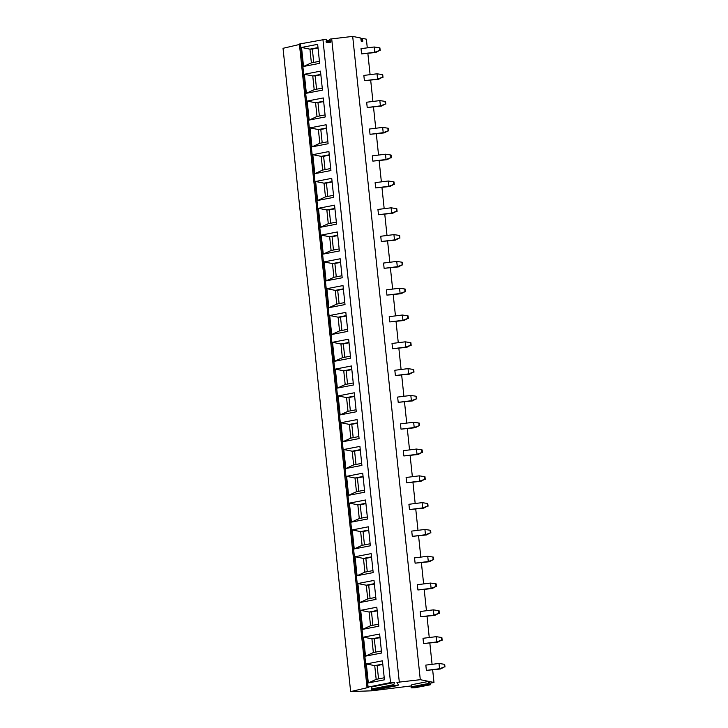 <?xml version="1.0" encoding="UTF-8"?>
<svg xmlns="http://www.w3.org/2000/svg" width="728" height="728" viewBox="0 0 728 728"><rect width="100%" height="100%" fill="white"/><g stroke="black" fill="none" stroke-linecap="round" stroke-linejoin="round"><path stroke-width="1.09" d="M330.175 39.075L330.239 39.057A0.692 0.519 79 0 1 330.294 39.057L352.689 36.4L360.769 38.038L361.261 41.314L362.68 41.605L362.744 40.613L362.417 39.385L361.015 39.649M299.436 44.472L283.028 48.312L350.641 691.6L368.568 687.396L367.003 687.305L299.39 44.026L325.953 39.221A0.692 0.519 79 0 1 326.508 40.231L326.117 41.432A0.692 0.519 79 0 0 326.672 42.452L330.257 42.315A0.692 0.519 79 0 0 330.594 41.269L329.948 40.104L326.317 40.804M362.417 39.385L362.489 38.393L366.375 39.175L367.285 47.848M367.868 53.462L370.097 74.656M370.689 80.262L372.918 101.456M373.51 107.071L375.73 128.264M376.321 133.87L378.551 155.064M379.142 160.679L381.372 181.873M381.954 187.478L384.184 208.672M384.775 214.287L387.005 235.472M387.596 241.086L389.817 262.28M390.408 267.886L392.638 289.08M393.229 294.694L395.45 315.888M396.041 321.494L398.271 342.688M398.862 348.303L401.092 369.496M401.674 375.102L403.904 396.296M404.495 401.911L406.724 423.095M407.316 428.71L409.536 449.904M410.128 455.519L412.357 476.704M412.949 482.318L415.178 503.512M415.761 509.118L417.99 530.312M418.582 535.926L420.811 557.12M421.394 562.726L423.623 583.92M424.215 589.534L426.444 610.728M427.036 616.334L429.256 637.528M429.848 643.143L432.077 664.327M432.669 669.942L433.979 682.464L430.148 683.21M352.689 36.4L420.293 679.688L428.765 681.399L428.91 684.529L430.239 684.802L429.711 681.599L433.979 682.464M426.381 670.388L440.595 668.959L439.557 668.75L444.453 666.894L444.18 664.255L439.002 663.472L439.557 668.75L426.381 670.388L425.825 665.11L439.002 663.472M423.56 643.579L437.774 642.16L436.736 641.95L441.641 640.085L441.359 637.446L436.181 636.672L436.736 641.95L423.56 643.579L423.004 638.301L436.181 636.672M420.739 616.78L434.962 615.351L433.924 615.142L438.82 613.285L438.547 610.646L433.369 609.864L433.924 615.142L420.739 616.78L420.192 611.502L433.369 609.864M417.927 589.971L432.141 588.552L431.103 588.342L436.008 586.477L435.726 583.838L430.548 583.064L431.103 588.342L417.927 589.971L417.371 584.693L430.548 583.064M415.106 563.172L429.32 561.743L428.291 561.534L433.187 559.677L432.914 557.038L427.736 556.256L428.291 561.534L415.106 563.172L414.55 557.894L427.736 556.256M412.294 536.363L426.508 534.944L425.471 534.734L430.366 532.869L430.093 530.23L424.915 529.456L425.471 534.734L412.294 536.363L411.739 531.094L424.915 529.456M409.473 509.564L423.687 508.135L422.649 507.926L427.554 506.069L427.272 503.43L422.104 502.648L422.649 507.926L409.473 509.564L408.918 504.286L422.104 502.648M406.661 482.755L420.875 481.335L419.838 481.126L424.733 479.261L424.46 476.631L419.283 475.848L419.838 481.126L406.661 482.755L406.106 477.486L419.283 475.848M403.84 455.956L418.054 454.536L417.017 454.327L421.921 452.461L421.639 449.822L416.462 449.04L417.017 454.327L403.84 455.956L403.285 450.678L416.462 449.04M401.019 429.156L415.242 427.727L414.205 427.518L419.101 425.662L418.827 423.023L413.65 422.24L414.205 427.518L401.019 429.156L400.464 423.878L413.65 422.24M398.207 402.347L412.421 400.928L411.384 400.719L416.289 398.853L416.007 396.214L410.829 395.441L411.384 400.719L398.207 402.347L397.652 397.069L410.829 395.441M395.386 375.548L409.6 374.119L408.572 373.91L413.468 372.054L413.195 369.414L408.017 368.632L408.572 373.91L395.386 375.548L394.831 370.27L408.017 368.632M392.574 348.739L406.788 347.32L405.751 347.11L410.647 345.245L410.374 342.606L405.196 341.832L405.751 347.11L392.574 348.739L392.019 343.461L405.196 341.832M389.753 321.94L403.967 320.511L402.93 320.302L407.835 318.445L407.553 315.806L402.375 315.024L402.93 320.302L389.753 321.94L389.198 316.662L402.375 315.024M386.941 295.131L401.155 293.712L400.118 293.502L405.014 291.637L404.741 288.998L399.563 288.224L400.118 293.502L386.941 295.131L386.386 289.862L399.563 288.224M384.12 268.332L398.334 266.912L397.297 266.694L402.202 264.837L401.92 262.198L396.742 261.416L397.297 266.694L384.12 268.332L383.565 263.054L396.742 261.416M381.299 241.532L395.513 240.104L394.485 239.894L399.381 238.038L399.108 235.399L393.93 234.616L394.485 239.894L381.299 241.532L380.744 236.254L393.93 234.616M378.487 214.724L392.701 213.304L391.664 213.095L396.569 211.229L396.287 208.59L391.109 207.808L391.664 213.095L378.487 214.724L377.932 209.446L391.109 207.808M375.666 187.924L389.88 186.495L388.852 186.286L393.748 184.43L393.475 181.791L388.297 181.008L388.852 186.286L375.666 187.924L375.111 182.646L388.297 181.008M372.854 161.116L387.069 159.696L386.031 159.487L390.927 157.621L390.654 154.982L385.476 154.209L386.031 159.487L372.854 161.116L372.299 155.838L385.476 154.209M370.033 134.316L384.248 132.887L383.21 132.678L388.115 130.822L387.833 128.183L382.655 127.4L383.21 132.678L370.033 134.316L369.478 129.038L382.655 127.4M367.212 107.507L381.436 106.088L380.398 105.879L385.294 104.013L385.021 101.374L379.843 100.6L380.398 105.879L367.212 107.507L366.666 102.229L379.843 100.6M364.4 80.708L378.615 79.279L377.577 79.07L382.482 77.213L382.2 74.575L377.022 73.792L377.577 79.07L364.4 80.708L363.845 75.43L377.022 73.792M361.579 53.899L375.794 52.48L374.765 52.27L379.661 50.405L379.388 47.775L374.21 46.992L374.765 52.27L361.579 53.899L361.024 48.63L374.21 46.992M411.429 685.903L371.972 690.799L350.641 691.6M367.003 687.305L390.526 682.618L394.531 682.464L393.821 684.639A0.692 0.519 79 0 0 394.385 685.649L397.752 685.521A0.692 0.519 79 0 0 398.098 684.475L396.933 682.373L420.293 679.688M300.473 43.689L368.086 686.977M322.914 39.33L390.526 682.618M384.448 679.815L368.322 682.946L366.33 663.945L382.446 660.815L384.448 679.815M381.627 653.007L365.511 656.137L363.509 637.146L379.634 634.015L381.627 653.007M378.815 626.207L362.69 629.338L360.697 610.337L376.813 607.207L378.815 626.207M375.994 599.399L359.878 602.529L357.876 583.538L374.001 580.407L375.994 599.399M373.173 572.599L357.057 575.73L355.064 556.738L371.18 553.608L373.173 572.599M370.361 545.791L354.236 548.921L352.243 529.929L368.359 526.799L370.361 545.791M367.54 518.991L351.424 522.122L349.422 503.13L365.547 500L367.54 518.991M364.728 492.192L348.603 495.322L346.61 476.321L362.726 473.191L364.728 492.192M361.907 465.383L345.791 468.514L343.789 449.522L359.914 446.391L361.907 465.383M359.086 438.584L342.97 441.714L340.977 422.713L357.093 419.583L359.086 438.584M356.274 411.775L340.149 414.905L338.156 395.914L354.272 392.783L356.274 411.775M353.453 384.976L337.337 388.106L335.344 369.114L351.46 365.975L353.453 384.976M350.641 358.167L334.516 361.297L332.523 342.306L348.639 339.175L350.641 358.167M347.82 331.367L331.704 334.498L329.702 315.506L345.827 312.376L347.82 331.367M345.008 304.559L328.883 307.698L326.89 288.697L343.006 285.567L345.008 304.559M342.187 277.759L326.071 280.89L324.069 261.898L340.194 258.768L342.187 277.759M339.366 250.96L323.25 254.09L321.257 235.089L337.373 231.959L339.366 250.96M336.554 224.151L320.429 227.282L318.436 208.29L334.552 205.16L336.554 224.151M333.733 197.352L317.617 200.482L315.615 181.481L331.74 178.351L333.733 197.352M330.921 170.543L314.796 173.673L312.803 154.682L328.92 151.551L330.921 170.543M328.101 143.744L311.984 146.874L309.982 127.882L326.108 124.752L328.101 143.744M325.289 116.935L309.163 120.065L307.171 101.074L323.287 97.943L325.289 116.935M322.468 90.136L306.351 93.266L304.349 74.274L320.475 71.144L322.468 90.136M319.647 63.336L303.531 66.466L301.538 47.466L317.654 44.335L319.647 63.336M330.239 39.057A0.692 0.519 79 0 0 329.948 40.104M331.713 39.003L399.326 682.282M393.821 684.639L371.326 689.006L372.035 686.832L394.531 682.464M428.765 681.399L411.83 684.693L411.111 686.868A0.692 0.519 79 0 0 411.675 687.878L415.042 687.751A0.692 0.519 79 0 0 415.16 687.723M371.326 689.006A0.692 0.519 79 0 0 371.89 690.017L375.257 689.889A0.692 0.519 79 0 0 375.375 689.871M368.322 682.946L376.176 679.351L384.229 677.786M378.542 678.896L377.14 665.547L374.738 665.638L376.176 679.351M382.791 664.072L374.738 665.638L366.33 663.945M377.14 665.547L382.828 664.437M381.417 650.987L373.355 652.552L365.511 656.137M375.721 652.088L374.319 638.738L371.917 638.829L373.355 652.552M379.971 637.264L371.917 638.829L363.509 637.146M374.319 638.738L380.016 637.637M378.596 624.178L370.543 625.743L362.69 629.338M372.909 625.288L371.498 611.939L369.096 612.03L370.543 625.743M377.159 610.464L369.096 612.03L360.697 610.337M371.498 611.939L377.195 610.837M375.784 597.379L367.722 598.944L359.878 602.529M370.088 598.489L368.686 585.139L366.284 585.221L367.722 598.944M374.338 583.665L366.284 585.221L357.876 583.538M368.686 585.139L374.374 584.029M372.964 570.579L364.91 572.144L357.057 575.73M367.267 571.68L365.865 558.331L363.463 558.422L364.91 572.144M371.526 556.856L363.463 558.422L355.064 556.738M365.865 558.331L371.562 557.229M370.143 543.77L362.089 545.336L354.236 548.921M364.455 544.881L363.054 531.531L360.651 531.622L362.089 545.336M368.705 530.057L360.651 531.622L352.243 529.929M363.054 531.531L368.741 530.421M367.331 516.971L359.277 518.536L351.424 522.122M361.634 518.072L360.233 504.722L357.83 504.813L359.277 518.536M365.884 503.248L357.83 504.813L349.422 503.13M360.233 504.722L365.929 503.621M364.51 490.162L356.456 491.728L348.603 495.322M358.822 491.273L357.412 477.923L355.009 478.014L356.456 491.728M363.072 476.449L355.009 478.014L346.61 476.321M357.412 477.923L363.108 476.813M361.698 463.363L353.635 464.928L345.791 468.514M356.001 464.464L354.6 451.114L352.197 451.205L353.635 464.928M360.251 449.64L352.197 451.205L343.789 449.522M354.6 451.114L360.287 450.013M358.877 436.554L350.823 438.12L342.97 441.714M353.189 437.665L351.779 424.315L349.376 424.406L350.823 438.12M357.439 422.841L349.376 424.406L340.977 422.713M351.779 424.315L357.475 423.205M356.065 409.755L348.002 411.32L340.149 414.905M350.368 410.856L348.967 397.515L346.564 397.597L348.002 411.32M354.618 396.032L346.564 397.597L338.156 395.914M348.967 397.515L354.654 396.405M353.244 382.955L345.19 384.511L337.337 388.106M347.547 384.056L346.146 370.707L343.743 370.798L345.19 384.511M351.797 369.233L343.743 370.798L335.344 369.114M346.146 370.707L351.842 369.606M350.423 356.147L342.369 357.712L334.516 361.297M344.735 357.257L343.334 343.907L340.931 343.998L342.369 357.712M348.985 342.433L340.931 343.998L332.523 342.306M343.334 343.907L349.021 342.797M347.611 329.347L339.548 330.912L331.704 334.498M341.914 330.448L340.513 317.099L338.111 317.19L339.548 330.912M346.164 315.624L338.111 317.19L329.702 315.506M340.513 317.099L346.209 315.998M344.79 302.539L336.736 304.104L328.883 307.698M339.102 303.649L337.692 290.299L335.289 290.39L336.736 304.104M343.352 288.825L335.289 290.39L326.89 288.697M337.692 290.299L343.389 289.189M341.978 275.739L333.915 277.304L326.071 280.89M336.281 276.84L334.88 263.49L332.478 263.582L333.915 277.304M340.531 262.016L332.478 263.582L324.069 261.898M334.88 263.49L340.567 262.389M339.157 248.931L331.104 250.496L323.25 254.09M333.46 250.041L332.059 236.691L329.657 236.782L331.104 250.496M337.719 235.217L329.657 236.782L321.257 235.089M332.059 236.691L337.756 235.581M336.336 222.131L328.283 223.696L320.429 227.282M330.649 223.232L329.247 209.882L326.845 209.973L328.283 223.696M334.898 208.408L326.845 209.973L318.436 208.29M329.247 209.882L334.935 208.781M333.524 195.322L325.471 196.888L317.617 200.482M327.827 196.433L326.426 183.083L324.024 183.174L325.471 196.888M332.077 181.609L324.024 183.174L315.615 181.481M326.426 183.083L332.123 181.973M330.703 168.523L322.65 170.088L314.796 173.673M325.016 169.624L323.614 156.283L321.212 156.365L322.65 170.088M329.265 154.8L321.212 156.365L312.803 154.682M323.614 156.283L329.302 155.173M327.891 141.723L319.829 143.279L311.984 146.874M322.195 142.825L320.793 129.475L318.391 129.566L319.829 143.279M326.444 128.001L318.391 129.566L309.982 127.882M320.793 129.475L326.49 128.374M325.07 114.915L317.017 116.48L309.163 120.065M319.383 116.025L317.972 102.675L315.57 102.766L317.017 116.48M323.632 101.201L315.57 102.766L307.171 101.074M317.972 102.675L323.669 101.565M322.258 88.115L314.196 89.68L306.351 93.266M316.562 89.216L315.16 75.867L312.758 75.958L314.196 89.68M320.811 74.392L312.758 75.958L304.349 74.274M315.16 75.867L320.848 74.766M319.437 61.307L311.384 62.872L303.531 66.466M313.741 62.417L312.339 49.067L309.937 49.158L311.384 62.872M318 47.593L309.937 49.158L301.538 47.466M312.339 49.067L318.036 47.957M440.595 668.959L444.453 666.894M444.18 664.255L444.699 664.355L444.972 666.994M437.774 642.16L441.641 640.085M441.359 637.446L441.878 637.555L442.16 640.194M434.962 615.351L438.82 613.285M438.547 610.646L439.066 610.746L439.339 613.385M432.141 588.552L436.008 586.477M435.726 583.838L436.245 583.947L436.527 586.586M429.32 561.743L433.187 559.677M432.914 557.038L433.433 557.138L433.706 559.777M426.508 534.944L430.366 532.869M430.093 530.23L430.612 530.339L430.885 532.978M423.687 508.135L427.554 506.069M427.272 503.43L427.791 503.539L428.073 506.169M420.875 481.335L424.733 479.261M424.46 476.631L424.979 476.731L425.252 479.37M418.054 454.536L421.921 452.461M421.639 449.822L422.158 449.931L422.44 452.57M415.242 427.727L419.101 425.662M418.827 423.023L419.346 423.123L419.619 425.762M412.421 400.928L416.289 398.853M416.007 396.214L416.525 396.323L416.807 398.962M409.6 374.119L413.468 372.054M413.195 369.414L413.704 369.515L413.986 372.154M406.788 347.32L410.647 345.245M410.374 342.606L410.892 342.715L411.165 345.354M403.967 320.511L407.835 318.445M407.553 315.806L408.071 315.906L408.353 318.546M401.155 293.712L405.014 291.637M404.741 288.998L405.259 289.107L405.532 291.746M398.334 266.912L402.202 264.837M401.92 262.198L402.438 262.308L402.721 264.947M395.513 240.104L399.381 238.038M399.108 235.399L399.627 235.499L399.899 238.138M392.701 213.304L396.569 211.229M396.287 208.59L396.806 208.699L397.079 211.338M389.88 186.495L393.748 184.43M393.475 181.791L393.985 181.891L394.267 184.53M387.069 159.696L390.927 157.621M390.654 154.982L391.173 155.091L391.446 157.73M384.248 132.887L388.115 130.822M387.833 128.183L388.352 128.283L388.634 130.922M381.436 106.088L385.294 104.013M385.021 101.374L385.54 101.483L385.813 104.122M378.615 79.279L382.482 77.213M382.2 74.575L382.719 74.684L383.001 77.314M375.794 52.48L379.661 50.405M379.388 47.775L379.907 47.875L380.18 50.514M361.033 38.666L362.417 38.402L361.033 38.666M362.744 40.613L361.052 40.941M330.594 41.269L326.19 42.124M428.619 683.465L411.111 686.868M428.91 684.529L411.675 687.878M415.106 687.742L430.266 684.802L415.042 687.751M394.385 685.649L371.89 690.017M397.752 685.521L375.257 689.889M375.32 689.88L397.816 685.512"/></g></svg>
